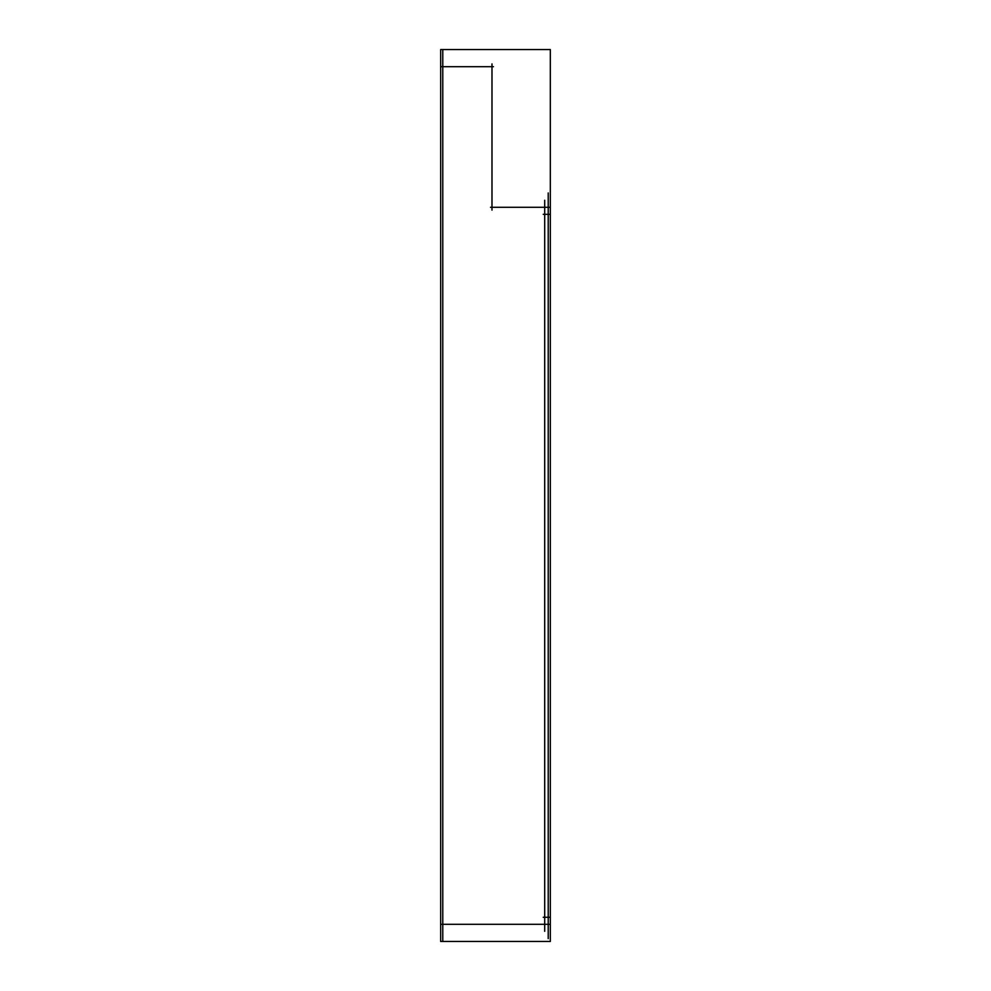 <?xml version="1.0" encoding="UTF-8"?>
<svg xmlns="http://www.w3.org/2000/svg" width="991" height="991" viewBox="0 0 991 991"><rect width="100%" height="100%" fill="white"/><g stroke="black" fill="none" stroke-linecap="round" stroke-linejoin="round"><path stroke-width="1.49" d="M442.779 49.55L442.779 941.45M490.508 207.292L549.695 207.292M548.221 192.948L548.221 938.638M440.673 924.293L550.327 924.293M440.673 49.55L550.327 49.55L550.327 941.45L440.673 941.45L440.673 49.55M441.305 66.707L493.456 66.707M491.982 210.104L491.982 63.895M543.229 214.316L549.695 214.316M543.229 917.27L549.695 917.27M544.703 200.256L544.703 931.329"/></g></svg>

